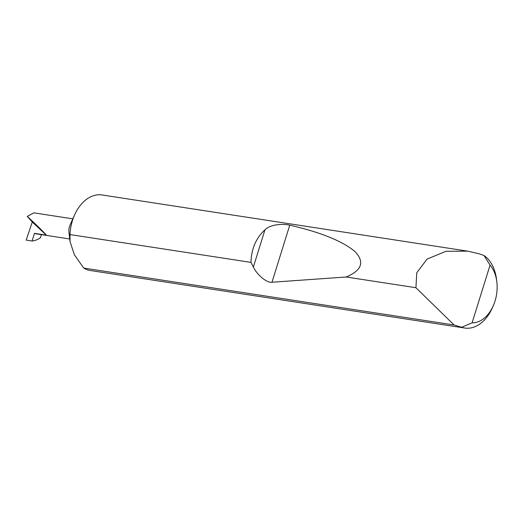 <?xml version="1.0" encoding="UTF-8"?>
<svg xmlns="http://www.w3.org/2000/svg" width="523" height="523" viewBox="0 0 523 523"><rect width="100%" height="100%" fill="white"/><g stroke="black" fill="none" stroke-linecap="round" stroke-linejoin="round"><path stroke-width="0.78" d="M250.962 262.383C251.386 248.804 256.048 237.965 264.945 229.852C270.679 224.001 283.78 223.661 289.749 225.178C320.455 232.225 342.147 240.972 354.836 251.426C364.871 261.846 361.975 270.378 346.154 277L271.98 282.237C267.214 283.309 256.983 274.941 253.367 267.024L250.962 262.383L69.964 234.572L70.062 241.724L68.964 232.447A10.192 6.923 -81.3 0 1 70.134 224.844L74.639 214.829A38.225 25.967 -81.3 0 1 102.018 194.961L467.824 251.164L479.245 253.832L484.004 255.512A38.225 25.967 -81.3 0 1 496.569 279.648L496.85 282.028A32.106 21.816 98.7 0 0 490.064 265.128L484.004 255.512M464.803 328.039A38.225 25.967 -81.3 0 1 461.659 327.254L472.086 322.841A32.106 21.816 98.7 0 0 493.169 305.988L492.189 308.171A38.225 25.967 -81.3 0 1 464.803 328.039L90.414 270.522A38.225 25.967 -81.3 0 1 84.994 268.77A38.225 25.967 -81.3 0 1 83.739 268.077L74.429 254.845L70.062 241.724M69.964 234.572A38.225 25.967 -81.3 0 1 74.639 214.829M461.659 327.254L454.069 324.973L415.929 287.722L416.772 272.745L427.101 259.075L446.027 251.275L467.824 251.164M415.929 287.722L346.154 277M72.834 218.836L33.799 212.841L27.255 216.437C33.662 222.151 46.482 234.735 46.299 235.141L32.289 222.02L26.15 240.096L32.066 241.005A31.583 21.463 98.7 0 0 40.415 237.782L41.395 234.631M69.736 238.985L35.904 233.788A10.192 6.923 -81.3 0 1 34.459 233.323L32.066 241.005M34.459 233.323L46.299 235.141M27.255 216.437L32.289 222.02M454.069 324.973L83.739 268.077M472.086 322.841L490.064 265.128M493.169 305.988A32.106 21.816 98.7 0 0 496.85 282.028M253.367 267.024L264.945 229.852M271.98 282.237L289.749 225.178"/></g></svg>
